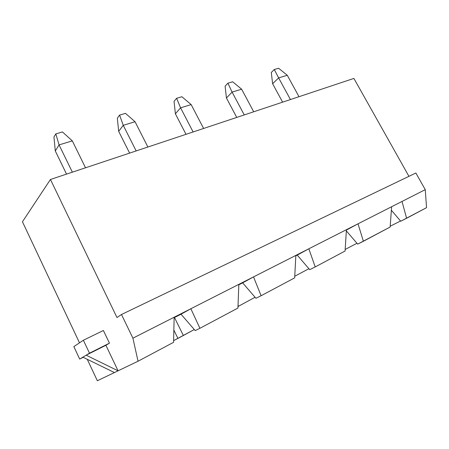 <?xml version="1.0" encoding="UTF-8"?>
<svg xmlns="http://www.w3.org/2000/svg" width="449" height="449" viewBox="0 0 449 449"><rect width="100%" height="100%" fill="white"/><g stroke="black" fill="none" stroke-linecap="round" stroke-linejoin="round"><path stroke-width="0.67" d="M72.306 140.868L85.523 167.791L72.306 140.868L59.072 144.904L72.362 172.169L59.072 144.904L55.294 150.965L66.542 174.111L55.294 150.965L59.072 144.904L72.306 140.868L62.422 131.939L55.811 133.886L62.422 131.939L72.306 140.868M53.953 137.007L55.811 133.886L59.072 144.904L55.811 133.886L53.953 137.007L55.294 150.965L53.953 137.007M135.048 121.718L147.878 147.025L135.048 121.718L123.256 125.322L136.165 150.926L123.256 125.322L118.676 131.355L129.609 153.109L118.676 131.355L123.256 125.322L135.048 121.718L125.484 113.361L119.591 115.096L125.484 113.361L135.048 121.718M117.335 118.194L119.591 115.096L123.256 125.322L119.591 115.096L117.335 118.194L118.676 131.355L117.335 118.194M191.156 104.6L203.61 128.465L191.156 104.6L180.582 107.827L193.115 131.961L180.582 107.827L175.391 113.805L186.004 134.324L175.391 113.805L180.582 107.827L191.156 104.6L181.901 96.737L176.614 98.297L181.901 96.737L191.156 104.6M174.049 101.356L176.614 98.297L180.582 107.827L176.614 98.297L174.049 101.356L175.391 113.805L174.049 101.356M241.629 89.199L253.713 111.779L241.629 89.199L232.094 92.107L244.256 114.927L232.094 92.107L226.431 98.005L236.741 117.43L226.431 98.005L232.094 92.107L241.629 89.199L232.672 81.78L227.901 83.188L232.672 81.78L241.629 89.199M225.101 86.197L227.901 83.188L232.094 92.107L227.901 83.188L225.101 86.197L226.431 98.005L225.101 86.197M287.276 75.269L299.006 96.698L287.276 75.269L278.638 77.902L290.436 99.549L278.638 77.902L272.61 83.716L282.617 102.153L272.61 83.716L278.638 77.902L287.276 75.269L278.604 68.248L274.277 69.522L278.604 68.248L287.276 75.269M271.297 72.485L274.277 69.522L278.638 77.902L274.277 69.522L271.297 72.485L272.61 83.716L271.297 72.485M353.896 78.418L408.944 176.334L353.896 78.418L50.451 179.471L353.896 78.418M415.869 173.005L425.254 189.646L426.55 207.651L425.254 189.646L402.023 201.449L406.592 218.276L426.55 207.651L400.738 221.228L391.371 210.255L400.738 221.228L406.592 218.276L402.023 201.449L425.254 189.646L415.869 173.005L121.483 314.502L415.869 173.005M357.696 244.133L346.347 230.881L357.696 244.133L390.13 227.037L391.629 206.731L358.01 223.81L363.398 241.27L357.696 244.133M309.726 269.658L297.227 255.111L295.812 255.829L297.227 255.111L309.726 269.658L315.209 266.925L345.073 251.025L346.42 229.697L308.833 248.797L315.209 266.925L309.726 269.658M255.941 298.282L242.651 282.864L238.823 284.812L242.651 282.864L255.941 298.282L261.105 295.728L294.673 277.858L295.835 255.402L253.522 276.898L261.105 295.728L255.941 298.282M195.208 330.599L181.014 314.21L174.139 317.707L181.014 314.21L195.208 330.599L199.917 328.298L237.931 308.059L238.84 284.357L190.864 308.738L199.917 328.298L195.208 330.599M390.13 227.037L363.398 241.27L358.01 223.81L402.023 201.449L391.629 206.731L390.13 227.037M345.169 249.459L356.944 243.257L345.169 249.459M345.073 251.025L315.209 266.925L308.833 248.797L358.01 223.81L346.398 230.09L358.01 223.81L346.42 229.697L345.073 251.025M294.757 276.236L308.912 268.71L294.757 276.236M294.673 277.858L261.105 295.728L253.522 276.898L308.833 248.797L297.227 255.111L308.833 248.797L295.835 255.402L294.673 277.858M238.52 306.235L255.066 297.266L237.992 306.515L238.52 306.235L238.037 305.298L238.52 306.235M237.931 308.059L199.917 328.298L190.864 308.738L253.522 276.898L242.651 282.864L253.522 276.898L238.84 284.357L237.931 308.059M183.372 335.504L194.288 329.538L173.611 340.634L177.933 338.394L173.853 330.116L177.933 338.394L183.372 335.504L174.487 317.527L183.372 335.504M138.039 361.237L173.572 342.323L174.15 317.23L132.921 338.176L138.039 361.237L97.36 380.752L87.252 359.295L97.36 380.752L114.439 372.558L82.874 357.163L79.692 359.077L83.194 357.314L79.692 359.077L73.844 346.617L83.385 340.241L103.393 330.486L109.449 343.165L105.902 345.275L118.07 370.818L138.039 361.237L132.921 338.176L190.864 308.738L181.014 314.21L190.864 308.738L174.15 317.23L173.572 342.323L138.039 361.237M400.542 220.998L390.192 226.223L400.542 220.998M79.495 342.84L22.45 221.767L50.451 179.471L116.97 317.522L121.483 314.502L132.921 338.176L121.483 314.502L116.97 317.522L50.451 179.471L22.45 221.767L79.495 342.84M86.141 355.193L118.07 370.818L105.902 345.275L86.141 355.193L109.449 343.165L103.393 330.486L83.385 340.241L89.497 353.178L109.449 343.165L86.141 355.193L89.497 353.178L83.385 340.241L73.844 346.617L79.692 359.077L86.141 355.193L82.874 357.163L114.439 372.558L118.07 370.818L86.141 355.193"/></g></svg>

